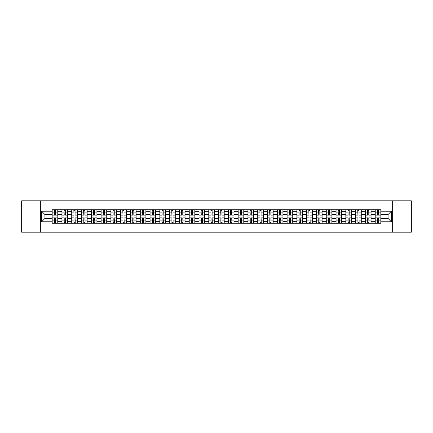 <?xml version="1.0" encoding="UTF-8"?>
<svg xmlns="http://www.w3.org/2000/svg" width="433" height="433" viewBox="0 0 433 433"><rect width="100%" height="100%" fill="white"/><g stroke="black" fill="none" stroke-linecap="round" stroke-linejoin="round"><path stroke-width="0.65" d="M392.65 232.191L411.35 232.191L411.35 200.809L21.65 200.809L21.65 232.191L392.65 232.191L392.65 200.809M61.935 223.244L61.935 211.667L57.795 211.667L57.795 223.244M57.795 211.667L57.795 209.756M61.935 211.667L61.935 209.756M67.586 209.756L67.586 223.244M71.726 223.244L71.726 209.756M77.377 209.756L77.377 223.244M81.518 223.244L81.518 209.756M87.163 209.756L87.163 223.244M91.309 223.244L91.309 209.756M96.954 209.756L96.954 223.244M101.095 223.244L101.095 209.756M106.745 209.756L106.745 223.244M110.886 223.244L110.886 209.756M116.531 209.756L116.531 223.244M120.677 223.244L120.677 209.756M126.322 209.756L126.322 223.244M130.463 223.244L130.463 209.756M136.114 209.756L136.114 223.244M140.254 223.244L140.254 209.756M145.905 209.756L145.905 223.244M150.045 223.244L150.045 209.756M155.691 209.756L155.691 223.244M159.831 223.244L159.831 209.756M165.482 209.756L165.482 223.244M169.622 223.244L169.622 209.756M175.273 209.756L175.273 223.244M179.414 223.244L179.414 209.756M185.059 209.756L185.059 223.244M189.205 223.244L189.205 209.756M194.85 209.756L194.85 223.244M198.991 223.244L198.991 209.756M204.641 209.756L204.641 223.244M208.782 223.244L208.782 209.756M214.427 209.756L214.427 223.244M218.573 223.244L218.573 209.756M224.218 209.756L224.218 223.244M228.359 223.244L228.359 209.756M234.009 209.756L234.009 223.244M238.15 223.244L238.15 209.756M243.795 209.756L243.795 223.244M247.941 223.244L247.941 209.756M253.586 209.756L253.586 223.244M257.727 223.244L257.727 209.756M263.378 209.756L263.378 223.244M267.518 223.244L267.518 209.756M273.169 209.756L273.169 223.244M277.309 223.244L277.309 209.756M282.955 209.756L282.955 223.244M287.095 223.244L287.095 209.756M292.746 209.756L292.746 223.244M296.886 223.244L296.886 209.756M302.537 209.756L302.537 223.244M306.678 223.244L306.678 209.756M312.323 209.756L312.323 223.244M316.469 223.244L316.469 209.756M322.114 209.756L322.114 223.244M326.255 223.244L326.255 209.756M331.905 209.756L331.905 223.244M336.046 223.244L336.046 209.756M341.691 209.756L341.691 223.244M345.837 223.244L345.837 209.756M351.482 209.756L351.482 223.244M355.623 223.244L355.623 209.756M361.274 209.756L361.274 223.244M365.414 223.244L365.414 209.756M371.065 209.756L371.065 223.244M375.205 223.244L375.205 209.756M375.205 218.443L371.065 218.443M365.414 218.443L361.274 218.443M355.623 218.443L351.482 218.443M345.837 218.443L341.691 218.443M336.046 218.443L331.905 218.443M326.255 218.443L322.114 218.443M316.469 218.443L312.323 218.443M306.678 218.443L302.537 218.443M296.886 218.443L292.746 218.443M287.095 218.443L282.955 218.443M277.309 218.443L273.169 218.443M267.518 218.443L263.378 218.443M257.727 218.443L253.586 218.443M247.941 218.443L243.795 218.443M238.15 218.443L234.009 218.443M228.359 218.443L224.218 218.443M218.573 218.443L214.427 218.443M208.782 218.443L204.641 218.443M198.991 218.443L194.85 218.443M189.205 218.443L185.059 218.443M179.414 218.443L175.273 218.443M169.622 218.443L165.482 218.443M159.831 218.443L155.691 218.443M150.045 218.443L145.905 218.443M140.254 218.443L136.114 218.443M130.463 218.443L126.322 218.443M120.677 218.443L116.531 218.443M110.886 218.443L106.745 218.443M101.095 218.443L96.954 218.443M91.309 218.443L87.163 218.443M81.518 218.443L77.377 218.443M71.726 218.443L67.586 218.443M61.935 218.443L57.795 218.443M375.205 214.557L371.065 214.557M365.414 214.557L361.274 214.557M355.623 214.557L351.482 214.557M345.837 214.557L341.691 214.557M336.046 214.557L331.905 214.557M326.255 214.557L322.114 214.557M316.469 214.557L312.323 214.557M306.678 214.557L302.537 214.557M296.886 214.557L292.746 214.557M287.095 214.557L282.955 214.557M277.309 214.557L273.169 214.557M267.518 214.557L263.378 214.557M257.727 214.557L253.586 214.557M247.941 214.557L243.795 214.557M238.15 214.557L234.009 214.557M228.359 214.557L224.218 214.557M218.573 214.557L214.427 214.557M208.782 214.557L204.641 214.557M198.991 214.557L194.85 214.557M189.205 214.557L185.059 214.557M179.414 214.557L175.273 214.557M169.622 214.557L165.482 214.557M159.831 214.557L155.691 214.557M150.045 214.557L145.905 214.557M140.254 214.557L136.114 214.557M130.463 214.557L126.322 214.557M120.677 214.557L116.531 214.557M110.886 214.557L106.745 214.557M101.095 214.557L96.954 214.557M91.309 214.557L87.163 214.557M81.518 214.557L77.377 214.557M71.726 214.557L67.586 214.557M61.935 214.557L57.795 214.557M44.929 218.443L52.149 218.443L52.149 214.557L44.929 214.557L44.929 218.443L41.606 221.772L41.606 211.228L52.149 211.228L52.149 214.557M380.851 214.557L380.851 218.443L388.071 218.443L388.071 214.557L380.851 214.557L380.851 209.756L52.149 209.756L52.149 211.228M380.851 211.228L391.394 211.228L391.394 221.772L380.851 221.772L380.851 218.443M52.149 218.443L52.149 223.244L380.851 223.244L380.851 221.772M52.149 221.772L41.606 221.772M40.35 232.191L40.35 200.809M55.505 222.302L54.439 222.302M54.439 210.698L55.505 210.698M65.296 222.302L64.23 222.302M64.23 210.698L65.296 210.698M75.082 222.302L74.016 222.302M74.016 210.698L75.082 210.698M84.873 222.302L83.807 222.302M83.807 210.698L84.873 210.698M94.665 222.302L93.598 222.302M93.598 210.698L94.665 210.698M104.456 222.302L103.384 222.302M103.384 210.698L104.456 210.698M114.242 222.302L113.175 222.302M113.175 210.698L114.242 210.698M124.033 222.302L122.967 222.302M122.967 210.698L124.033 210.698M133.824 222.302L132.758 222.302M132.758 210.698L133.824 210.698M143.61 222.302L142.544 222.302M142.544 210.698L143.61 210.698M153.401 222.302L152.335 222.302M152.335 210.698L153.401 210.698M163.192 222.302L162.126 222.302M162.126 210.698L163.192 210.698M172.978 222.302L171.912 222.302M171.912 210.698L172.978 210.698M182.769 222.302L181.703 222.302M181.703 210.698L182.769 210.698M192.561 222.302L191.494 222.302M191.494 210.698L192.561 210.698M202.352 222.302L201.28 222.302M201.28 210.698L202.352 210.698M212.138 222.302L211.071 222.302M211.071 210.698L212.138 210.698M221.929 222.302L220.862 222.302M220.862 210.698L221.929 210.698M231.72 222.302L230.648 222.302M230.648 210.698L231.72 210.698M241.506 222.302L240.439 222.302M240.439 210.698L241.506 210.698M251.297 222.302L250.231 222.302M250.231 210.698L251.297 210.698M261.088 222.302L260.022 222.302M260.022 210.698L261.088 210.698M270.874 222.302L269.808 222.302M269.808 210.698L270.874 210.698M280.665 222.302L279.599 222.302M279.599 210.698L280.665 210.698M290.456 222.302L289.39 222.302M289.39 210.698L290.456 210.698M300.242 222.302L299.176 222.302M299.176 210.698L300.242 210.698M310.033 222.302L308.967 222.302M308.967 210.698L310.033 210.698M319.825 222.302L318.758 222.302M318.758 210.698L319.825 210.698M329.616 222.302L328.544 222.302M328.544 210.698L329.616 210.698M339.402 222.302L338.335 222.302M338.335 210.698L339.402 210.698M349.193 222.302L348.127 222.302M348.127 210.698L349.193 210.698M358.984 222.302L357.918 222.302M357.918 210.698L358.984 210.698M368.77 222.302L367.704 222.302M367.704 210.698L368.77 210.698M378.561 222.302L377.495 222.302M377.495 210.698L378.561 210.698M41.606 211.228L44.929 214.557M388.071 218.443L391.394 221.772M388.071 214.557L391.394 211.228M55.505 215.017L57.762 215.152L55.505 215.152L55.505 209.816L57.762 209.816L56.512 209.816M57.762 215.017L57.762 209.816M54.439 210.633L55.505 210.633M55.695 209.816L52.182 209.816L52.182 215.152L54.439 215.152L54.249 209.816M54.439 217.983L52.182 217.848L54.439 217.848L54.439 223.184L52.182 223.184L53.432 223.184M52.182 217.983L52.182 223.184M55.505 222.367L54.439 222.367M54.249 223.184L57.762 223.184L57.762 217.848L55.505 217.848L55.695 223.184M65.296 215.017L67.553 215.152L65.296 215.152L65.296 209.816L67.553 209.816L66.298 209.816M67.553 215.017L67.553 209.816M64.23 210.633L65.296 210.633M65.486 209.816L61.968 209.816L61.968 215.152L64.23 215.152L64.041 209.816M75.082 215.017L77.345 215.152L75.082 215.152L75.082 209.816L77.345 209.816L76.089 209.816M77.345 215.017L77.345 209.816M74.016 210.633L75.082 210.633M75.272 209.816L71.759 209.816L71.759 215.152L74.016 215.152L73.832 209.816M64.23 217.983L61.968 217.848L64.23 217.848L64.23 223.184L61.968 223.184L63.223 223.184M61.968 217.983L61.968 223.184M65.296 222.367L64.23 222.367M64.041 223.184L67.553 223.184L67.553 217.848L65.296 217.848L65.486 223.184M74.016 217.983L71.759 217.848L74.016 217.848L74.016 223.184L71.759 223.184L73.015 223.184M71.759 217.983L71.759 223.184M75.082 222.367L74.016 222.367M73.832 223.184L77.345 223.184L77.345 217.848L75.082 217.848L75.272 223.184M84.873 215.017L87.136 215.152L84.873 215.152L84.873 209.816L87.136 209.816L85.88 209.816M87.136 215.017L87.136 209.816M83.807 210.633L84.873 210.633M85.063 209.816L81.55 209.816L81.55 215.152L83.807 215.152L83.618 209.816M94.665 215.017L96.922 215.152L94.665 215.152L94.665 209.816L96.922 209.816L95.666 209.816M96.922 215.017L96.922 209.816M93.598 210.633L94.665 210.633M94.854 209.816L91.336 209.816L91.336 215.152L93.598 215.152L93.409 209.816M104.456 215.017L106.713 215.152L104.456 215.152L104.456 209.816L106.713 209.816L105.457 209.816M106.713 215.017L106.713 209.816M103.384 210.633L104.456 210.633M104.64 209.816L101.127 209.816L101.127 215.152L103.384 215.152L103.2 209.816M83.807 217.983L81.55 217.848L83.807 217.848L83.807 223.184L81.55 223.184L82.806 223.184M81.55 217.983L81.55 223.184M84.873 222.367L83.807 222.367M83.618 223.184L87.136 223.184L87.136 217.848L84.873 217.848L85.063 223.184M93.598 217.983L91.336 217.848L93.598 217.848L93.598 223.184L91.336 223.184L92.592 223.184M91.336 217.983L91.336 223.184M94.665 222.367L93.598 222.367M93.409 223.184L96.922 223.184L96.922 217.848L94.665 217.848L94.854 223.184M103.384 217.983L101.127 217.848L103.384 217.848L103.384 223.184L101.127 223.184L102.383 223.184M101.127 217.983L101.127 223.184M104.456 222.367L103.384 222.367M103.2 223.184L106.713 223.184L106.713 217.848L104.456 217.848L104.64 223.184M114.242 215.017L116.504 215.152L114.242 215.152L114.242 209.816L116.504 209.816L115.248 209.816M116.504 215.017L116.504 209.816M113.175 210.633L114.242 210.633M114.431 209.816L110.918 209.816L110.918 215.152L113.175 215.152L112.986 209.816M113.175 217.983L110.918 217.848L113.175 217.848L113.175 223.184L110.918 223.184L112.174 223.184M110.918 217.983L110.918 223.184M114.242 222.367L113.175 222.367M112.986 223.184L116.504 223.184L116.504 217.848L114.242 217.848L114.431 223.184M124.033 215.017L126.29 215.152L124.033 215.152L124.033 209.816L126.29 209.816L125.034 209.816M126.29 215.017L126.29 209.816M122.967 210.633L124.033 210.633M124.222 209.816L120.704 209.816L120.704 215.152L122.967 215.152L122.777 209.816M122.967 217.983L120.704 217.848L122.967 217.848L122.967 223.184L120.704 223.184L121.96 223.184M120.704 217.983L120.704 223.184M124.033 222.367L122.967 222.367M122.777 223.184L126.29 223.184L126.29 217.848L124.033 217.848L124.222 223.184M133.824 215.017L136.081 215.152L133.824 215.152L133.824 209.816L136.081 209.816L134.825 209.816M136.081 215.017L136.081 209.816M132.758 210.633L133.824 210.633M134.008 209.816L130.495 209.816L130.495 215.152L132.758 215.152L132.568 209.816M132.758 217.983L130.495 217.848L132.758 217.848L132.758 223.184L130.495 223.184L131.751 223.184M130.495 217.983L130.495 223.184M133.824 222.367L132.758 222.367M132.568 223.184L136.081 223.184L136.081 217.848L133.824 217.848L134.008 223.184M143.61 215.017L145.872 215.152L143.61 215.152L143.61 209.816L145.872 209.816L144.617 209.816M145.872 215.017L145.872 209.816M142.544 210.633L143.61 210.633M143.799 209.816L140.287 209.816L140.287 215.152L142.544 215.152L142.354 209.816M142.544 217.983L140.287 217.848L142.544 217.848L142.544 223.184L140.287 223.184L141.542 223.184M140.287 217.983L140.287 223.184M143.61 222.367L142.544 222.367M142.354 223.184L145.872 223.184L145.872 217.848L143.61 217.848L143.799 223.184M153.401 215.017L155.658 215.152L153.401 215.152L153.401 209.816L155.658 209.816L154.408 209.816M155.658 215.017L155.658 209.816M152.335 210.633L153.401 210.633M153.591 209.816L150.078 209.816L150.078 215.152L152.335 215.152L152.145 209.816M163.192 215.017L165.449 215.152L163.192 215.152L163.192 209.816L165.449 209.816L164.194 209.816M165.449 215.017L165.449 209.816M162.126 210.633L163.192 210.633M163.382 209.816L159.864 209.816L159.864 215.152L162.126 215.152L161.937 209.816M172.978 215.017L175.241 215.152L172.978 215.152L172.978 209.816L175.241 209.816L173.985 209.816M175.241 215.017L175.241 209.816M171.912 210.633L172.978 210.633M173.168 209.816L169.655 209.816L169.655 215.152L171.912 215.152L171.728 209.816M182.769 215.017L185.032 215.152L182.769 215.152L182.769 209.816L185.032 209.816L183.776 209.816M185.032 215.017L185.032 209.816M181.703 210.633L182.769 210.633M182.959 209.816L179.446 209.816L179.446 215.152L181.703 215.152L181.514 209.816M192.561 215.017L194.818 215.152L192.561 215.152L192.561 209.816L194.818 209.816L193.562 209.816M194.818 215.017L194.818 209.816M191.494 210.633L192.561 210.633M192.75 209.816L189.232 209.816L189.232 215.152L191.494 215.152L191.305 209.816M202.352 215.017L204.609 215.152L202.352 215.152L202.352 209.816L204.609 209.816L203.353 209.816M204.609 215.017L204.609 209.816M201.28 210.633L202.352 210.633M202.536 209.816L199.023 209.816L199.023 215.152L201.28 215.152L201.096 209.816M152.335 217.983L150.078 217.848L152.335 217.848L152.335 223.184L150.078 223.184L151.328 223.184M150.078 217.983L150.078 223.184M153.401 222.367L152.335 222.367M152.145 223.184L155.658 223.184L155.658 217.848L153.401 217.848L153.591 223.184M162.126 217.983L159.864 217.848L162.126 217.848L162.126 223.184L159.864 223.184L161.119 223.184M159.864 217.983L159.864 223.184M163.192 222.367L162.126 222.367M161.937 223.184L165.449 223.184L165.449 217.848L163.192 217.848L163.382 223.184M171.912 217.983L169.655 217.848L171.912 217.848L171.912 223.184L169.655 223.184L170.911 223.184M169.655 217.983L169.655 223.184M172.978 222.367L171.912 222.367M171.728 223.184L175.241 223.184L175.241 217.848L172.978 217.848L173.168 223.184M181.703 217.983L179.446 217.848L181.703 217.848L181.703 223.184L179.446 223.184L180.702 223.184M179.446 217.983L179.446 223.184M182.769 222.367L181.703 222.367M181.514 223.184L185.032 223.184L185.032 217.848L182.769 217.848L182.959 223.184M191.494 217.983L189.232 217.848L191.494 217.848L191.494 223.184L189.232 223.184L190.488 223.184M189.232 217.983L189.232 223.184M192.561 222.367L191.494 222.367M191.305 223.184L194.818 223.184L194.818 217.848L192.561 217.848L192.75 223.184M201.28 217.983L199.023 217.848L201.28 217.848L201.28 223.184L199.023 223.184L200.279 223.184M199.023 217.983L199.023 223.184M202.352 222.367L201.28 222.367M201.096 223.184L204.609 223.184L204.609 217.848L202.352 217.848L202.536 223.184M212.138 215.017L214.4 215.152L212.138 215.152L212.138 209.816L214.4 209.816L213.144 209.816M214.4 215.017L214.4 209.816M211.071 210.633L212.138 210.633M212.327 209.816L208.814 209.816L208.814 215.152L211.071 215.152L210.882 209.816M211.071 217.983L208.814 217.848L211.071 217.848L211.071 223.184L208.814 223.184L210.07 223.184M208.814 217.983L208.814 223.184M212.138 222.367L211.071 222.367M210.882 223.184L214.4 223.184L214.4 217.848L212.138 217.848L212.327 223.184M221.929 215.017L224.186 215.152L221.929 215.152L221.929 209.816L224.186 209.816L222.93 209.816M224.186 215.017L224.186 209.816M220.862 210.633L221.929 210.633M222.118 209.816L218.6 209.816L218.6 215.152L220.862 215.152L220.673 209.816M220.862 217.983L218.6 217.848L220.862 217.848L220.862 223.184L218.6 223.184L219.856 223.184M218.6 217.983L218.6 223.184M221.929 222.367L220.862 222.367M220.673 223.184L224.186 223.184L224.186 217.848L221.929 217.848L222.118 223.184M231.72 215.017L233.977 215.152L231.72 215.152L231.72 209.816L233.977 209.816L232.721 209.816M233.977 215.017L233.977 209.816M230.648 210.633L231.72 210.633M231.904 209.816L228.391 209.816L228.391 215.152L230.648 215.152L230.464 209.816M230.648 217.983L228.391 217.848L230.648 217.848L230.648 223.184L228.391 223.184L229.647 223.184M228.391 217.983L228.391 223.184M231.72 222.367L230.648 222.367M230.464 223.184L233.977 223.184L233.977 217.848L231.72 217.848L231.904 223.184M241.506 215.017L243.768 215.152L241.506 215.152L241.506 209.816L243.768 209.816L242.512 209.816M243.768 215.017L243.768 209.816M240.439 210.633L241.506 210.633M241.695 209.816L238.182 209.816L238.182 215.152L240.439 215.152L240.25 209.816M240.439 217.983L238.182 217.848L240.439 217.848L240.439 223.184L238.182 223.184L239.438 223.184M238.182 217.983L238.182 223.184M241.506 222.367L240.439 222.367M240.25 223.184L243.768 223.184L243.768 217.848L241.506 217.848L241.695 223.184M251.297 215.017L253.554 215.152L251.297 215.152L251.297 209.816L253.554 209.816L252.298 209.816M253.554 215.017L253.554 209.816M250.231 210.633L251.297 210.633M251.486 209.816L247.968 209.816L247.968 215.152L250.231 215.152L250.041 209.816M250.231 217.983L247.968 217.848L250.231 217.848L250.231 223.184L247.968 223.184L249.224 223.184M247.968 217.983L247.968 223.184M251.297 222.367L250.231 222.367M250.041 223.184L253.554 223.184L253.554 217.848L251.297 217.848L251.486 223.184M261.088 215.017L263.345 215.152L261.088 215.152L261.088 209.816L263.345 209.816L262.089 209.816M263.345 215.017L263.345 209.816M260.022 210.633L261.088 210.633M261.272 209.816L257.759 209.816L257.759 215.152L260.022 215.152L259.832 209.816M260.022 217.983L257.759 217.848L260.022 217.848L260.022 223.184L257.759 223.184L259.015 223.184M257.759 217.983L257.759 223.184M261.088 222.367L260.022 222.367M259.832 223.184L263.345 223.184L263.345 217.848L261.088 217.848L261.272 223.184M270.874 215.017L273.136 215.152L270.874 215.152L270.874 209.816L273.136 209.816L271.881 209.816M273.136 215.017L273.136 209.816M269.808 210.633L270.874 210.633M271.063 209.816L267.551 209.816L267.551 215.152L269.808 215.152L269.618 209.816M269.808 217.983L267.551 217.848L269.808 217.848L269.808 223.184L267.551 223.184L268.806 223.184M267.551 217.983L267.551 223.184M270.874 222.367L269.808 222.367M269.618 223.184L273.136 223.184L273.136 217.848L270.874 217.848L271.063 223.184M280.665 215.017L282.922 215.152L280.665 215.152L280.665 209.816L282.922 209.816L281.672 209.816M282.922 215.017L282.922 209.816M279.599 210.633L280.665 210.633M280.855 209.816L277.342 209.816L277.342 215.152L279.599 215.152L279.409 209.816M279.599 217.983L277.342 217.848L279.599 217.848L279.599 223.184L277.342 223.184L278.592 223.184M277.342 217.983L277.342 223.184M280.665 222.367L279.599 222.367M279.409 223.184L282.922 223.184L282.922 217.848L280.665 217.848L280.855 223.184M290.456 215.017L292.713 215.152L290.456 215.152L290.456 209.816L292.713 209.816L291.458 209.816M292.713 215.017L292.713 209.816M289.39 210.633L290.456 210.633M290.646 209.816L287.128 209.816L287.128 215.152L289.39 215.152L289.201 209.816M289.39 217.983L287.128 217.848L289.39 217.848L289.39 223.184L287.128 223.184L288.383 223.184M287.128 217.983L287.128 223.184M290.456 222.367L289.39 222.367M289.201 223.184L292.713 223.184L292.713 217.848L290.456 217.848L290.646 223.184M300.242 215.017L302.505 215.152L300.242 215.152L300.242 209.816L302.505 209.816L301.249 209.816M302.505 215.017L302.505 209.816M299.176 210.633L300.242 210.633M300.432 209.816L296.919 209.816L296.919 215.152L299.176 215.152L298.992 209.816M299.176 217.983L296.919 217.848L299.176 217.848L299.176 223.184L296.919 223.184L298.175 223.184M296.919 217.983L296.919 223.184M300.242 222.367L299.176 222.367M298.992 223.184L302.505 223.184L302.505 217.848L300.242 217.848L300.432 223.184M310.033 215.017L312.296 215.152L310.033 215.152L310.033 209.816L312.296 209.816L311.04 209.816M312.296 215.017L312.296 209.816M308.967 210.633L310.033 210.633M310.223 209.816L306.71 209.816L306.71 215.152L308.967 215.152L308.778 209.816M308.967 217.983L306.71 217.848L308.967 217.848L308.967 223.184L306.71 223.184L307.966 223.184M306.71 217.983L306.71 223.184M310.033 222.367L308.967 222.367M308.778 223.184L312.296 223.184L312.296 217.848L310.033 217.848L310.223 223.184M319.825 215.017L322.082 215.152L319.825 215.152L319.825 209.816L322.082 209.816L320.826 209.816M322.082 215.017L322.082 209.816M318.758 210.633L319.825 210.633M320.014 209.816L316.496 209.816L316.496 215.152L318.758 215.152L318.569 209.816M318.758 217.983L316.496 217.848L318.758 217.848L318.758 223.184L316.496 223.184L317.752 223.184M316.496 217.983L316.496 223.184M319.825 222.367L318.758 222.367M318.569 223.184L322.082 223.184L322.082 217.848L319.825 217.848L320.014 223.184M329.616 215.017L331.873 215.152L329.616 215.152L329.616 209.816L331.873 209.816L330.617 209.816M331.873 215.017L331.873 209.816M328.544 210.633L329.616 210.633M329.8 209.816L326.287 209.816L326.287 215.152L328.544 215.152L328.36 209.816M328.544 217.983L326.287 217.848L328.544 217.848L328.544 223.184L326.287 223.184L327.543 223.184M326.287 217.983L326.287 223.184M329.616 222.367L328.544 222.367M328.36 223.184L331.873 223.184L331.873 217.848L329.616 217.848L329.8 223.184M339.402 215.017L341.664 215.152L339.402 215.152L339.402 209.816L341.664 209.816L340.408 209.816M341.664 215.017L341.664 209.816M338.335 210.633L339.402 210.633M339.591 209.816L336.078 209.816L336.078 215.152L338.335 215.152L338.146 209.816M338.335 217.983L336.078 217.848L338.335 217.848L338.335 223.184L336.078 223.184L337.334 223.184M336.078 217.983L336.078 223.184M339.402 222.367L338.335 222.367M338.146 223.184L341.664 223.184L341.664 217.848L339.402 217.848L339.591 223.184M349.193 215.017L351.45 215.152L349.193 215.152L349.193 209.816L351.45 209.816L350.194 209.816M351.45 215.017L351.45 209.816M348.127 210.633L349.193 210.633M349.382 209.816L345.864 209.816L345.864 215.152L348.127 215.152L347.937 209.816M348.127 217.983L345.864 217.848L348.127 217.848L348.127 223.184L345.864 223.184L347.12 223.184M345.864 217.983L345.864 223.184M349.193 222.367L348.127 222.367M347.937 223.184L351.45 223.184L351.45 217.848L349.193 217.848L349.382 223.184M358.984 215.017L361.241 215.152L358.984 215.152L358.984 209.816L361.241 209.816L359.985 209.816M361.241 215.017L361.241 209.816M357.918 210.633L358.984 210.633M359.168 209.816L355.655 209.816L355.655 215.152L357.918 215.152L357.728 209.816M357.918 217.983L355.655 217.848L357.918 217.848L357.918 223.184L355.655 223.184L356.911 223.184M355.655 217.983L355.655 223.184M358.984 222.367L357.918 222.367M357.728 223.184L361.241 223.184L361.241 217.848L358.984 217.848L359.168 223.184M368.77 215.017L371.032 215.152L368.77 215.152L368.77 209.816L371.032 209.816L369.777 209.816M371.032 215.017L371.032 209.816M367.704 210.633L368.77 210.633M368.959 209.816L365.447 209.816L365.447 215.152L367.704 215.152L367.514 209.816M367.704 217.983L365.447 217.848L367.704 217.848L367.704 223.184L365.447 223.184L366.702 223.184M365.447 217.983L365.447 223.184M368.77 222.367L367.704 222.367M367.514 223.184L371.032 223.184L371.032 217.848L368.77 217.848L368.959 223.184M378.561 215.017L380.818 215.152L378.561 215.152L378.561 209.816L380.818 209.816L379.568 209.816M380.818 215.017L380.818 209.816M377.495 210.633L378.561 210.633M378.751 209.816L375.238 209.816L375.238 215.152L377.495 215.152L377.305 209.816M377.495 217.983L375.238 217.848L377.495 217.848L377.495 223.184L375.238 223.184L376.488 223.184M375.238 217.983L375.238 223.184M378.561 222.367L377.495 222.367M377.305 223.184L380.818 223.184L380.818 217.848L378.561 217.848L378.751 223.184M365.414 211.667L361.274 211.667M355.623 211.667L351.482 211.667M345.837 211.667L341.691 211.667M336.046 211.667L331.905 211.667M326.255 211.667L322.114 211.667M316.469 211.667L312.323 211.667M306.678 211.667L302.537 211.667M296.886 211.667L292.746 211.667M287.095 211.667L282.955 211.667M277.309 211.667L273.169 211.667M267.518 211.667L263.378 211.667M257.727 211.667L253.586 211.667M247.941 211.667L243.795 211.667M238.15 211.667L234.009 211.667M228.359 211.667L224.218 211.667M218.573 211.667L214.427 211.667M208.782 211.667L204.641 211.667M198.991 211.667L194.85 211.667M189.205 211.667L185.059 211.667M179.414 211.667L175.273 211.667M169.622 211.667L165.482 211.667M159.831 211.667L155.691 211.667M150.045 211.667L145.905 211.667M140.254 211.667L136.114 211.667M130.463 211.667L126.322 211.667M120.677 211.667L116.531 211.667M110.886 211.667L106.745 211.667M101.095 211.667L96.954 211.667M91.309 211.667L87.163 211.667M81.518 211.667L77.377 211.667M71.726 211.667L67.586 211.667M375.205 211.667L371.065 211.667M365.414 221.333L361.274 221.333M355.623 221.333L351.482 221.333M345.837 221.333L341.691 221.333M336.046 221.333L331.905 221.333M326.255 221.333L322.114 221.333M316.469 221.333L312.323 221.333M306.678 221.333L302.537 221.333M296.886 221.333L292.746 221.333M287.095 221.333L282.955 221.333M277.309 221.333L273.169 221.333M267.518 221.333L263.378 221.333M257.727 221.333L253.586 221.333M247.941 221.333L243.795 221.333M238.15 221.333L234.009 221.333M228.359 221.333L224.218 221.333M218.573 221.333L214.427 221.333M208.782 221.333L204.641 221.333M198.991 221.333L194.85 221.333M189.205 221.333L185.059 221.333M179.414 221.333L175.273 221.333M169.622 221.333L165.482 221.333M159.831 221.333L155.691 221.333M150.045 221.333L145.905 221.333M140.254 221.333L136.114 221.333M130.463 221.333L126.322 221.333M120.677 221.333L116.531 221.333M110.886 221.333L106.745 221.333M101.095 221.333L96.954 221.333M91.309 221.333L87.163 221.333M81.518 221.333L77.377 221.333M71.726 221.333L67.586 221.333M61.935 221.333L57.795 221.333M375.205 221.333L371.065 221.333M55.505 212.901L57.762 212.901M52.182 215.017L54.439 215.017M52.182 212.901L54.439 212.901M54.439 220.099L52.182 220.099M57.762 217.983L55.505 217.983M57.762 220.099L55.505 220.099M65.296 212.901L67.553 212.901M61.968 215.017L64.23 215.017M61.968 212.901L64.23 212.901M75.082 212.901L77.345 212.901M71.759 215.017L74.016 215.017M71.759 212.901L74.016 212.901M64.23 220.099L61.968 220.099M67.553 217.983L65.296 217.983M67.553 220.099L65.296 220.099M74.016 220.099L71.759 220.099M77.345 217.983L75.082 217.983M77.345 220.099L75.082 220.099M84.873 212.901L87.136 212.901M81.55 215.017L83.807 215.017M81.55 212.901L83.807 212.901M94.665 212.901L96.922 212.901M91.336 215.017L93.598 215.017M91.336 212.901L93.598 212.901M104.456 212.901L106.713 212.901M101.127 215.017L103.384 215.017M101.127 212.901L103.384 212.901M83.807 220.099L81.55 220.099M87.136 217.983L84.873 217.983M87.136 220.099L84.873 220.099M93.598 220.099L91.336 220.099M96.922 217.983L94.665 217.983M96.922 220.099L94.665 220.099M103.384 220.099L101.127 220.099M106.713 217.983L104.456 217.983M106.713 220.099L104.456 220.099M114.242 212.901L116.504 212.901M110.918 215.017L113.175 215.017M110.918 212.901L113.175 212.901M113.175 220.099L110.918 220.099M116.504 217.983L114.242 217.983M116.504 220.099L114.242 220.099M124.033 212.901L126.29 212.901M120.704 215.017L122.967 215.017M120.704 212.901L122.967 212.901M122.967 220.099L120.704 220.099M126.29 217.983L124.033 217.983M126.29 220.099L124.033 220.099M133.824 212.901L136.081 212.901M130.495 215.017L132.758 215.017M130.495 212.901L132.758 212.901M132.758 220.099L130.495 220.099M136.081 217.983L133.824 217.983M136.081 220.099L133.824 220.099M143.61 212.901L145.872 212.901M140.287 215.017L142.544 215.017M140.287 212.901L142.544 212.901M142.544 220.099L140.287 220.099M145.872 217.983L143.61 217.983M145.872 220.099L143.61 220.099M153.401 212.901L155.658 212.901M150.078 215.017L152.335 215.017M150.078 212.901L152.335 212.901M163.192 212.901L165.449 212.901M159.864 215.017L162.126 215.017M159.864 212.901L162.126 212.901M172.978 212.901L175.241 212.901M169.655 215.017L171.912 215.017M169.655 212.901L171.912 212.901M182.769 212.901L185.032 212.901M179.446 215.017L181.703 215.017M179.446 212.901L181.703 212.901M192.561 212.901L194.818 212.901M189.232 215.017L191.494 215.017M189.232 212.901L191.494 212.901M202.352 212.901L204.609 212.901M199.023 215.017L201.28 215.017M199.023 212.901L201.28 212.901M152.335 220.099L150.078 220.099M155.658 217.983L153.401 217.983M155.658 220.099L153.401 220.099M162.126 220.099L159.864 220.099M165.449 217.983L163.192 217.983M165.449 220.099L163.192 220.099M171.912 220.099L169.655 220.099M175.241 217.983L172.978 217.983M175.241 220.099L172.978 220.099M181.703 220.099L179.446 220.099M185.032 217.983L182.769 217.983M185.032 220.099L182.769 220.099M191.494 220.099L189.232 220.099M194.818 217.983L192.561 217.983M194.818 220.099L192.561 220.099M201.28 220.099L199.023 220.099M204.609 217.983L202.352 217.983M204.609 220.099L202.352 220.099M212.138 212.901L214.4 212.901M208.814 215.017L211.071 215.017M208.814 212.901L211.071 212.901M211.071 220.099L208.814 220.099M214.4 217.983L212.138 217.983M214.4 220.099L212.138 220.099M221.929 212.901L224.186 212.901M218.6 215.017L220.862 215.017M218.6 212.901L220.862 212.901M220.862 220.099L218.6 220.099M224.186 217.983L221.929 217.983M224.186 220.099L221.929 220.099M231.72 212.901L233.977 212.901M228.391 215.017L230.648 215.017M228.391 212.901L230.648 212.901M230.648 220.099L228.391 220.099M233.977 217.983L231.72 217.983M233.977 220.099L231.72 220.099M241.506 212.901L243.768 212.901M238.182 215.017L240.439 215.017M238.182 212.901L240.439 212.901M240.439 220.099L238.182 220.099M243.768 217.983L241.506 217.983M243.768 220.099L241.506 220.099M251.297 212.901L253.554 212.901M247.968 215.017L250.231 215.017M247.968 212.901L250.231 212.901M250.231 220.099L247.968 220.099M253.554 217.983L251.297 217.983M253.554 220.099L251.297 220.099M261.088 212.901L263.345 212.901M257.759 215.017L260.022 215.017M257.759 212.901L260.022 212.901M260.022 220.099L257.759 220.099M263.345 217.983L261.088 217.983M263.345 220.099L261.088 220.099M270.874 212.901L273.136 212.901M267.551 215.017L269.808 215.017M267.551 212.901L269.808 212.901M269.808 220.099L267.551 220.099M273.136 217.983L270.874 217.983M273.136 220.099L270.874 220.099M280.665 212.901L282.922 212.901M277.342 215.017L279.599 215.017M277.342 212.901L279.599 212.901M279.599 220.099L277.342 220.099M282.922 217.983L280.665 217.983M282.922 220.099L280.665 220.099M290.456 212.901L292.713 212.901M287.128 215.017L289.39 215.017M287.128 212.901L289.39 212.901M289.39 220.099L287.128 220.099M292.713 217.983L290.456 217.983M292.713 220.099L290.456 220.099M300.242 212.901L302.505 212.901M296.919 215.017L299.176 215.017M296.919 212.901L299.176 212.901M299.176 220.099L296.919 220.099M302.505 217.983L300.242 217.983M302.505 220.099L300.242 220.099M310.033 212.901L312.296 212.901M306.71 215.017L308.967 215.017M306.71 212.901L308.967 212.901M308.967 220.099L306.71 220.099M312.296 217.983L310.033 217.983M312.296 220.099L310.033 220.099M319.825 212.901L322.082 212.901M316.496 215.017L318.758 215.017M316.496 212.901L318.758 212.901M318.758 220.099L316.496 220.099M322.082 217.983L319.825 217.983M322.082 220.099L319.825 220.099M329.616 212.901L331.873 212.901M326.287 215.017L328.544 215.017M326.287 212.901L328.544 212.901M328.544 220.099L326.287 220.099M331.873 217.983L329.616 217.983M331.873 220.099L329.616 220.099M339.402 212.901L341.664 212.901M336.078 215.017L338.335 215.017M336.078 212.901L338.335 212.901M338.335 220.099L336.078 220.099M341.664 217.983L339.402 217.983M341.664 220.099L339.402 220.099M349.193 212.901L351.45 212.901M345.864 215.017L348.127 215.017M345.864 212.901L348.127 212.901M348.127 220.099L345.864 220.099M351.45 217.983L349.193 217.983M351.45 220.099L349.193 220.099M358.984 212.901L361.241 212.901M355.655 215.017L357.918 215.017M355.655 212.901L357.918 212.901M357.918 220.099L355.655 220.099M361.241 217.983L358.984 217.983M361.241 220.099L358.984 220.099M368.77 212.901L371.032 212.901M365.447 215.017L367.704 215.017M365.447 212.901L367.704 212.901M367.704 220.099L365.447 220.099M371.032 217.983L368.77 217.983M371.032 220.099L368.77 220.099M378.561 212.901L380.818 212.901M375.238 215.017L377.495 215.017M375.238 212.901L377.495 212.901M377.495 220.099L375.238 220.099M380.818 217.983L378.561 217.983M380.818 220.099L378.561 220.099"/></g></svg>
